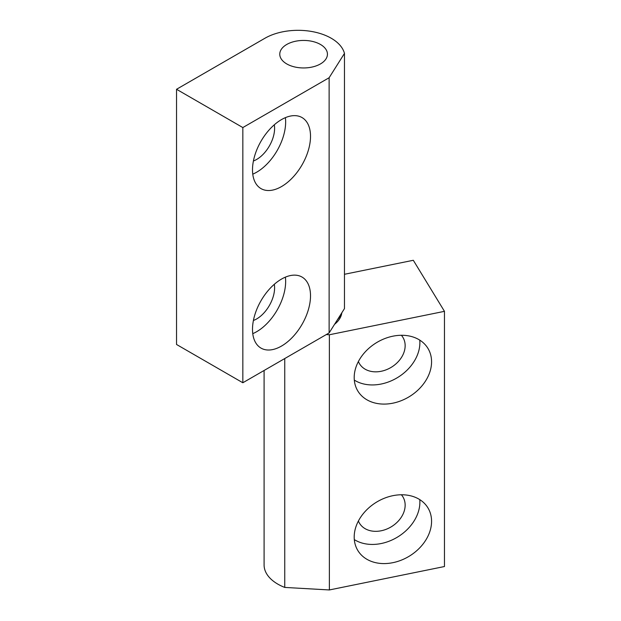 <?xml version="1.0" encoding="UTF-8"?>
<svg xmlns="http://www.w3.org/2000/svg" width="621" height="621" viewBox="0 0 621 621"><rect width="100%" height="100%" fill="white"/><g stroke="black" fill="none" stroke-linecap="round" stroke-linejoin="round"><path stroke-width="0.93" d="M286.755 44.464A23.831 13.755 180 0 1 312.728 41.483A23.831 13.755 180 0 1 327.438 54.198A23.831 13.755 180 0 1 303.607 67.953A23.831 13.755 180 0 1 279.776 54.198A23.831 13.755 180 0 1 286.755 44.464M253.407 320.483A25.391 14.663 120 0 0 274.598 287.857A25.391 14.663 120 0 0 274.303 284.286M310.516 295.829A41.025 23.683 120 0 0 302.016 277.051A41.025 23.683 120 0 0 260.999 300.735A41.025 23.683 120 0 0 260.999 348.102A41.025 23.683 120 0 0 292.607 337.11A41.025 23.683 120 0 0 310.516 295.829M252.763 333.656A41.025 23.683 120 0 0 285.652 281.476A41.025 23.683 120 0 0 285.388 277.145M253.407 160.986A25.391 14.663 120 0 0 274.598 128.361A25.391 14.663 120 0 0 274.303 124.79M310.516 136.333A41.025 23.683 120 0 0 302.016 117.555A41.025 23.683 120 0 0 260.999 141.239A41.025 23.683 120 0 0 260.999 188.605A41.025 23.683 120 0 0 292.607 177.614A41.025 23.683 120 0 0 310.516 136.333M252.763 174.159A41.025 23.683 120 0 0 285.652 121.98A41.025 23.683 120 0 0 285.388 117.648M264.934 38.246A46.878 27.068 180 0 1 312.79 31.687A46.878 27.068 180 0 1 344.461 53.422L329.122 77.741L242.834 127.561L176.535 89.284L264.934 38.246M329.122 77.741L329.122 332.934L344.461 308.614L344.461 53.422M329.122 332.934L242.834 382.753L242.834 127.561M242.834 382.753L176.535 344.476L176.535 89.284M341.806 312.821A38.285 22.108 180 0 1 334.564 324.309M337.459 319.714A38.285 22.108 0 0 0 341.038 314.04M358.395 361.523A25.391 19.554 148.6 0 0 359.52 363.766A25.391 19.554 148.6 0 0 391.385 367.228A25.391 19.554 148.6 0 0 402.874 337.304A25.391 19.554 148.6 0 0 401.391 335.278M354.195 377.552A41.025 31.593 148.6 0 0 357.867 391.059A41.025 31.593 148.6 0 0 409.34 396.648A41.025 31.593 148.6 0 0 427.9 348.311A41.025 31.593 148.6 0 0 384.453 338.709A41.025 31.593 148.6 0 0 354.195 377.552M354.304 380.091A41.025 31.593 148.6 0 0 397.657 377.498A41.025 31.593 148.6 0 0 419.773 340.129M358.395 521.019A25.391 19.554 148.6 0 0 359.52 523.262A25.391 19.554 148.6 0 0 391.385 526.724A25.391 19.554 148.6 0 0 402.874 496.8A25.391 19.554 148.6 0 0 401.391 494.774M354.195 537.049A41.025 31.593 148.6 0 0 357.867 550.555A41.025 31.593 148.6 0 0 409.34 556.144A41.025 31.593 148.6 0 0 427.9 507.807A41.025 31.593 148.6 0 0 384.453 498.205A41.025 31.593 148.6 0 0 354.195 537.049M354.304 539.587A41.025 31.593 148.6 0 0 397.657 536.994A41.025 31.593 148.6 0 0 419.773 499.626M264.096 370.481L264.096 564.994A46.878 27.068 -0 0 0 284.752 587.427L329.371 589.95L444.465 566.531L444.465 311.338L413.307 260.284L344.461 274.288M284.752 358.55L284.752 587.427M326.266 334.579L329.371 334.758L329.371 589.95M329.371 334.758L444.465 311.338"/></g></svg>

